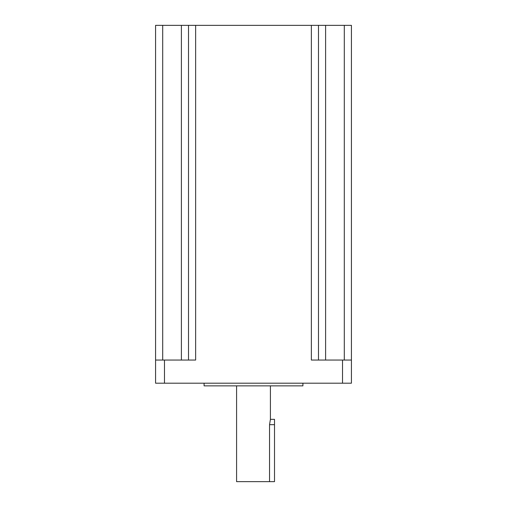 <?xml version="1.0" encoding="UTF-8"?>
<svg xmlns="http://www.w3.org/2000/svg" width="507" height="507" viewBox="0 0 507 507"><rect width="100%" height="100%" fill="white"/><g stroke="black" fill="none" stroke-linecap="round" stroke-linejoin="round"><path stroke-width="0.76" d="M270.415 419.34L274.509 419.34L274.509 481.65L269.547 481.65L269.547 424.682L270.415 419.34L270.415 385.865M269.547 481.65L236.585 481.65L236.585 385.865M302.907 383.197L302.907 385.865L204.093 385.865L204.093 383.197M342.517 360.052L351.421 360.052L351.421 383.197L342.517 383.197L342.517 360.052L311.361 360.052L311.361 25.35L318.485 25.35L318.485 360.052M155.579 360.052L164.483 360.052L164.483 383.197L155.579 383.197L155.579 25.35L311.361 25.35M195.639 25.35L195.639 360.052L164.483 360.052M342.517 383.197L164.483 383.197M318.485 25.35L351.421 25.35L351.421 360.052M188.515 360.052L188.515 25.35M274.509 424.682L269.547 424.682M162.703 25.35L162.703 360.052M181.398 360.052L181.398 25.35M325.602 25.35L325.602 360.052M344.297 360.052L344.297 25.35"/></g></svg>
